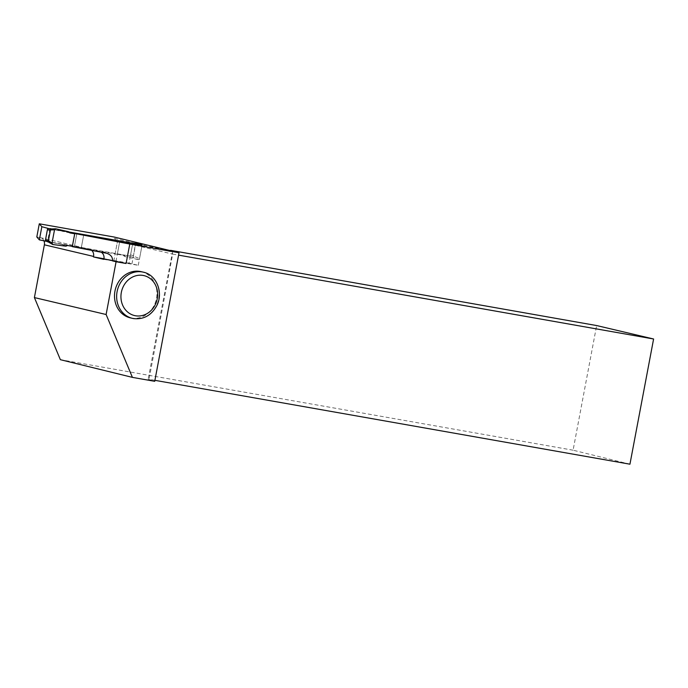 <?xml version="1.0" encoding="UTF-8"?>
<svg xmlns="http://www.w3.org/2000/svg" width="688" height="688" viewBox="0 0 688 688"><rect width="100%" height="100%" fill="white"/><g stroke="black" fill="none" stroke-linecap="round" stroke-linejoin="round"><path stroke-width="0.52" stroke-dasharray="3.44 2.58" d="M46.311 241.273L129.292 255.927A1.204 1.066 103.3 0 0 130.565 254.93L132.5 244.713A1.204 1.066 103.3 0 0 131.666 243.346L125.07 242.185M69.273 232.329L50.336 228.992M130.565 254.93L133.506 255.626L130.66 256.246L121.363 254.741L125.422 256.693L124.158 255.497L121.363 254.741M76.755 234.135L74.373 246.708L72.352 246.347L74.373 246.708L76.755 234.135L74.725 233.774L119.678 241.712L117.304 254.285L124.158 255.497M117.304 254.285L74.373 246.708M67.527 245.504L47.653 241.591M50.035 229.001L63.726 231.564L68.637 231.727M69.901 232.922L63.726 231.564M119.678 241.712L133.033 243.672L135.226 244.962L133.506 255.626M83.609 235.477L81.227 248.058M115.085 254.035L117.459 241.454M52.873 244.532L47.833 241.608M61.352 244.145L65.902 246.184M126.979 242.219L142.038 245.349L139.535 258.619L133.145 255.945M139.535 258.619A1.204 1.066 -76.7 0 1 138.219 259.6L129.8 256.074M138.219 259.6L125.422 256.693M127.039 242.701L126.532 242.916M142.063 245.255L135.226 244.962M55.84 228.82L50.207 229.027M141.186 243.879L132.173 243.5M49.914 228.915L47.524 241.565M51.763 228.941L68.877 231.959M44.015 240.972A6.398 5.685 -76.7 0 0 40.239 237.592A6.398 5.685 -76.7 0 0 39.956 237.532L36.808 236.982M48.22 241.918L89.148 249.142A6.398 5.685 103.3 0 1 89.431 249.202A6.398 5.685 103.3 0 1 91.667 250.372M101.17 252.195A6.398 5.685 -76.7 0 0 99.786 251.645A6.398 5.685 -76.7 0 0 99.502 251.584L72.292 246.648M170.615 250.346L115.713 240.654L114.268 237.05M629.941 464.194L573.087 450.201L596.642 325.553M573.087 450.201L60.372 359.686M141.169 271.657A23.727 21.079 -76.7 0 1 156.236 299.598A23.727 21.079 -76.7 0 1 130.264 317.847M172.705 250.836L148.161 379.2L149.021 379.286L172.671 254.096L178.57 255.136M114.337 238.375L172.189 252.032L172.671 254.096L115.713 240.654M154.912 380.326L149.021 379.286M148.161 379.2L154.723 381.315M103.828 259.359L138.271 265.301L129.009 263.186L132.775 243.242M131.95 263.882L135.717 243.93M138.271 265.301L142.038 245.349M115.971 261.363L119.738 241.419M113.752 261.113L117.519 241.161M81.175 248.351L83.661 235.184M74.321 247.001L76.807 233.834M129.009 263.186L103.94 258.757M129.292 255.927L130.66 256.246M132.5 244.713L135.441 245.41M39.956 237.532L89.148 249.142M99.502 251.584L106.09 253.141M143.319 272.164A23.727 21.079 -76.7 0 1 158.507 299.512A23.727 21.079 -76.7 0 1 133.463 318.57M40.239 237.592L89.431 249.202M99.786 251.645L106.477 253.227"/><path stroke-width="1.03" d="M50.336 228.992L48.685 228.7A1.204 1.066 103.3 0 0 47.412 229.689L45.485 239.914A1.204 1.066 103.3 0 0 46.311 241.273L47.67 241.6L48.177 240.938L47.67 241.6L46.259 241.264M125.07 242.185L69.273 232.329M52.512 244.412A1.204 1.066 103.3 0 1 51.996 243.165L54.524 229.801A1.204 1.066 -76.7 0 1 55.84 228.82L54.524 229.801L51.996 243.165L52.873 244.532L65.902 246.184L67.527 245.504L72.352 246.347L67.527 245.504L65.902 246.184L52.873 244.532A1.204 1.066 103.3 0 1 52.512 244.412L47.653 241.591M45.485 239.914L48.427 240.602L50.353 230.385L50.035 229.001L55.599 228.794M74.725 233.774L69.901 232.922L68.637 231.727L55.84 228.82L68.637 231.727L69.901 232.922L74.725 233.774M48.427 240.602L51.996 243.165M54.524 229.801L50.25 229.964M123.978 242.167L141.186 243.879A1.204 1.066 103.3 0 1 142.063 245.255L74.777 233.481L72.292 246.648L106.477 253.227C110.777 254.594 112.789 257.149 112.505 260.89L116.083 261.741L106.115 314.511L34.4 297.577L44.367 244.816L93.559 256.418A6.398 5.685 103.3 0 0 91.667 250.372M128.157 242.236L127.039 242.701M41.848 226.705L39.362 239.871L36.808 236.982L39.293 223.806L41.848 226.705L49.914 228.915M47.524 241.565L39.362 239.871M49.966 228.622L51.763 228.941M68.877 231.959L126.979 242.219M101.17 252.195A6.398 5.685 -76.7 0 1 103.914 258.869L126.093 263.504L129.774 244.051L74.777 233.481M129.774 244.051L179.018 252.745L154.723 381.315L132.414 377.377L106.115 314.511M39.293 223.806L114.268 237.05L179.018 252.745M47.481 241.789L48.22 241.918M44.015 240.972A6.398 5.685 -76.7 0 1 44.367 244.816M93.559 256.418L93.465 256.916L103.828 259.359L103.914 258.869M178.57 255.136L653.6 338.995L596.642 325.553L170.615 250.346M34.4 297.577L60.372 359.686L132.414 377.377M140.12 271.442A23.727 21.079 -76.7 0 1 141.169 271.657L143.319 272.164A23.727 21.079 -76.7 0 0 142.27 271.949A23.727 21.079 -76.7 0 0 117.218 291.007A23.727 21.079 -76.7 0 0 132.414 318.355L130.264 317.847A23.727 21.079 -76.7 0 1 115.077 290.499A23.727 21.079 -76.7 0 1 140.12 271.442M116.083 261.741L126.093 263.504M653.6 338.995L629.941 464.194L154.912 380.326M103.94 258.757L93.465 256.916M48.685 228.7L50.052 229.018M47.412 229.689L50.353 230.385M133.463 318.57A23.727 21.079 -76.7 0 1 132.414 318.355L133.498 318.578C143.525 319.696 151.231 315.491 156.615 305.971C163.727 292.993 156.778 274.839 143.319 272.164M135.484 315.758A20.528 18.232 103.3 0 0 156.752 288.263A20.528 18.232 103.3 0 0 125.646 282.768A20.528 18.232 103.3 0 0 135.484 315.758"/></g></svg>
